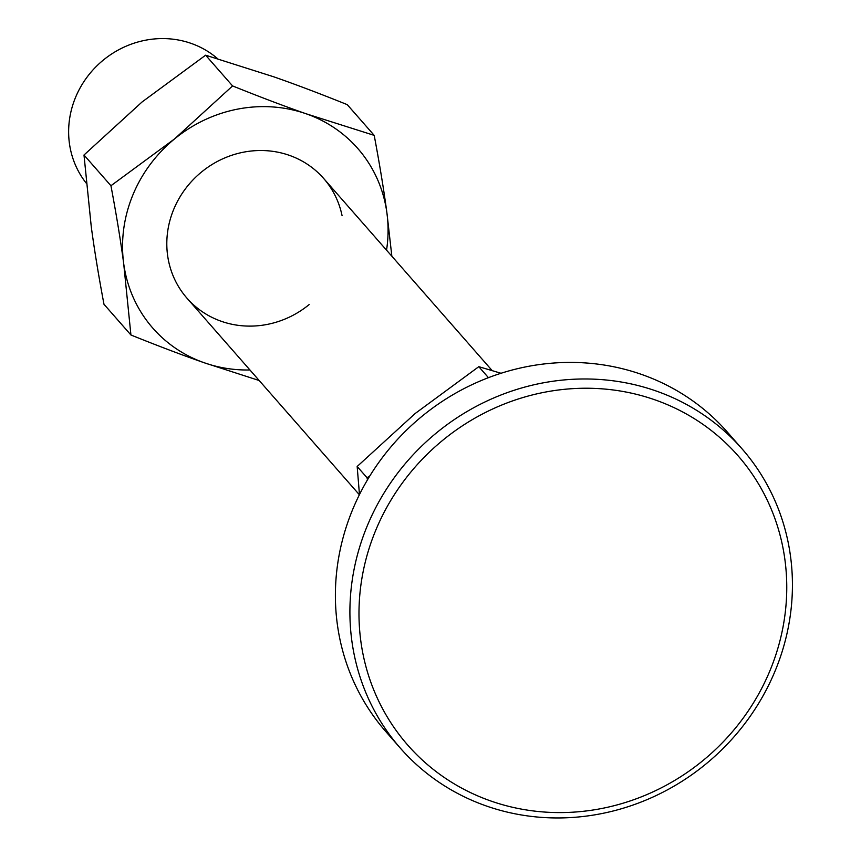 <?xml version="1.0" encoding="UTF-8"?>
<svg xmlns="http://www.w3.org/2000/svg" width="861" height="861" viewBox="0 0 861 861"><rect width="100%" height="100%" fill="white"/><g stroke="black" fill="none" stroke-linecap="round" stroke-linejoin="round"><path stroke-width="1.29" d="M86.315 183.253A90.846 85.368 -41.3 0 1 87.23 76.898A90.846 85.368 -41.3 0 1 191.024 43.351A90.846 85.368 -41.3 0 1 217.618 58.699M359.467 494.569L357.164 466.49L415.239 413.452L478.802 366.678L488.445 377.678M357.164 466.49L367.044 477.747L367.443 479.9M369.896 475.832L367.044 477.747M478.802 366.678L501.048 373.276M655.867 390.905A227.121 213.431 138.7 0 0 393.316 478.996A227.121 213.431 138.7 0 0 400.408 748.22A227.121 213.431 138.7 0 0 486.465 806.025A227.121 213.431 138.7 0 0 749.027 717.923A227.121 213.431 138.7 0 0 741.924 448.71A227.121 213.431 138.7 0 0 655.867 390.905M654.758 399.773A219.555 206.317 138.7 0 0 375.267 531.42A219.555 206.317 138.7 0 0 490.996 801.053A219.555 206.317 138.7 0 0 770.477 669.406A219.555 206.317 138.7 0 0 654.758 399.773M741.924 448.71L727.416 432.157A227.121 213.431 138.7 0 0 641.359 374.352A227.121 213.431 138.7 0 0 378.797 462.454A227.121 213.431 138.7 0 0 385.9 731.678L400.408 748.22M309.185 304.546A90.846 85.368 -41.3 0 1 185.083 295.936A90.846 85.368 -41.3 0 1 201.442 172.082A90.846 85.368 -41.3 0 1 342.043 215.551M130.926 334.994L103.977 304.267C98.552 275.455 94.312 249.539 91.244 226.508L83.991 155.012L110.94 185.739C116.364 214.54 120.615 240.467 123.683 263.498L130.926 334.994C158.112 345.95 182.64 355.238 204.487 362.847L259.204 380.53M83.991 155.012L142.065 101.975L205.628 55.19L232.578 85.928L174.503 138.955L110.94 185.739M205.628 55.19L273.69 76.79C295.549 84.4 320.066 93.688 347.252 104.644L374.201 135.371L306.129 113.781C284.281 106.161 259.764 96.873 232.578 85.928M391.852 256.223L386.944 213.13C383.877 190.098 379.626 164.182 374.201 135.371M386.546 250.174A136.275 128.052 138.7 0 0 386.944 213.13A136.275 128.052 138.7 0 0 306.129 113.781A136.275 128.052 138.7 0 0 174.503 138.955A136.275 128.052 138.7 0 0 123.683 263.498A136.275 128.052 138.7 0 0 204.487 362.847A136.275 128.052 138.7 0 0 249.938 369.972M323.618 178.41L492.158 370.585M187.009 298.218L359.371 494.752"/></g></svg>

